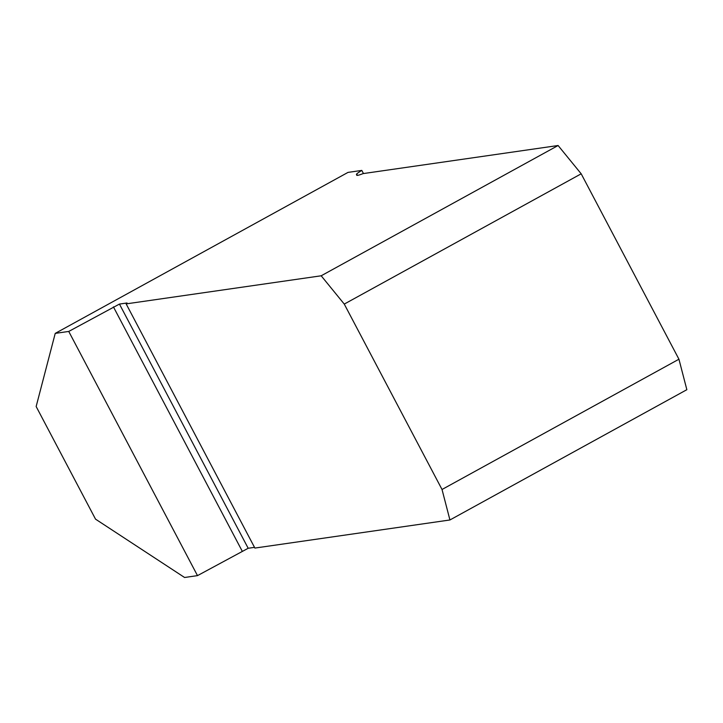 <?xml version="1.0" encoding="UTF-8"?>
<svg xmlns="http://www.w3.org/2000/svg" width="723" height="723" viewBox="0 0 723 723"><rect width="100%" height="100%" fill="white"/><g stroke="black" fill="none" stroke-linecap="round" stroke-linejoin="round"><path stroke-width="1.08" d="M321.184 275.788L558.102 145.513L581.193 173.809L344.265 304.085L321.184 275.788L126.145 303.886L127.031 302.982L119.44 304.076L68.748 331.441L55.228 333.384L347.998 172.399L361.807 170.411L363.461 173.547M558.102 145.513L363.054 173.61A33.33 2.639 -27.8 0 1 356.683 175.219A33.33 2.639 -27.8 0 1 356.99 174.487L356.945 174.487A16.665 1.319 152.2 0 1 356.457 174.424A16.665 1.319 152.2 0 1 361.807 170.411M68.748 331.441L197.496 575.625L184.582 577.487L95.535 519.15L36.15 406.516L55.228 333.384M449.932 519.973L686.85 389.697L678.942 359.214L442.024 489.489L449.932 519.973L254.885 548.07L126.145 303.886M119.44 304.076L248.188 548.269L254.505 547.356M248.188 548.269L197.496 575.625M356.99 174.487L357.46 175.373M344.265 304.085L442.024 489.489M581.193 173.809L678.942 359.214M113.421 306.877L242.169 551.062"/></g></svg>
